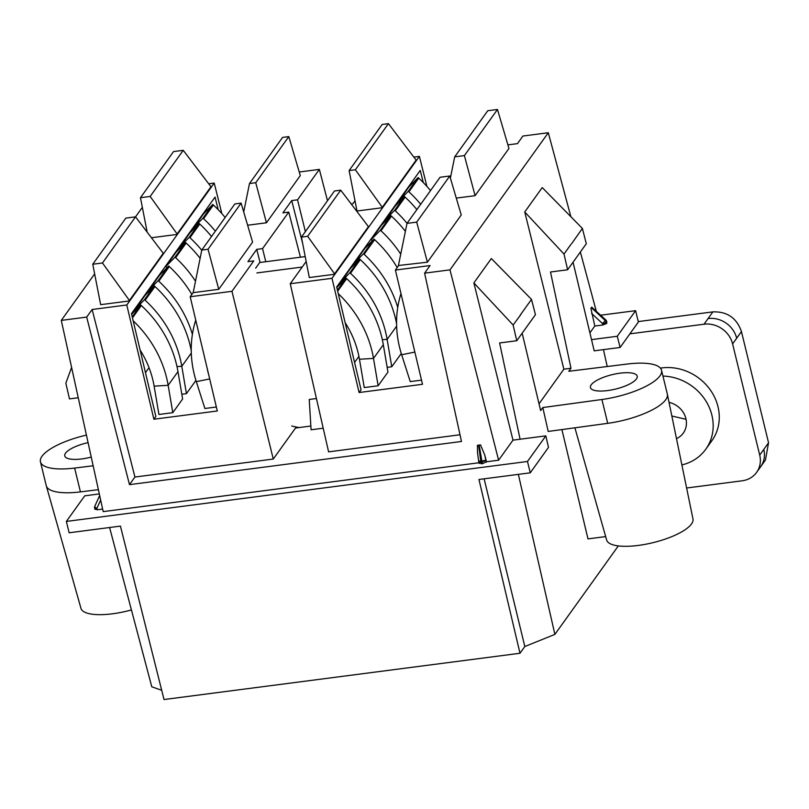 <?xml version="1.0" encoding="UTF-8"?>
<svg xmlns="http://www.w3.org/2000/svg" width="809" height="809" viewBox="0 0 809 809"><rect width="100%" height="100%" fill="white"/><g stroke="black" fill="none" stroke-linecap="round" stroke-linejoin="round"><path stroke-width="1.21" d="M323.206 428.204L311.081 429.781L309.23 399.464L316.44 398.534M302.212 267.041L256.888 272.936M298.936 427.577L291.736 426.04M255.654 268.194L259.729 262.51L305.215 256.595M208.944 375.77A98.192 87.959 35.6 0 1 207.104 368.004M216.357 407.008L204.889 408.494L196.324 381.656A112.926 101.145 35.6 0 1 195.748 320.152M133.161 320.779A112.926 101.145 35.6 0 1 168.161 385.317L172.802 412.671L158.928 414.471L154.125 386.146A98.192 87.959 -144.4 0 0 140.109 350.034M132.474 317.897L141.332 305.539A112.926 101.145 35.6 0 0 140.726 304.983L131.614 314.276M141.332 305.539A112.926 101.145 35.6 0 1 177.97 371.624L182.622 398.979L172.802 412.671M140.726 304.983L132.221 316.835M136.023 309.776A98.192 87.959 -144.4 0 0 135.902 309.665L135.285 309.099L145.104 295.406L154.357 285.961A112.926 101.145 35.6 0 1 154.974 286.528A112.926 101.145 35.6 0 1 191.237 350.55M181.813 394.256L186.434 393.649L181.792 366.295A112.926 101.145 -144.4 0 0 145.155 300.22A112.926 101.145 -144.4 0 0 144.538 299.664M154.357 285.961L144.538 299.654L135.285 309.099M186.434 393.649L195.93 380.402M149.655 290.765A98.192 87.959 -144.4 0 0 149.534 290.653L148.917 290.087L159.413 275.444L168.666 266.009A112.926 101.145 35.6 0 1 169.283 266.566A112.926 101.145 35.6 0 1 191.834 294.456M148.917 290.087L158.18 280.642A112.926 101.145 35.6 0 1 158.786 281.208A112.926 101.145 35.6 0 1 192.4 334.36M158.18 280.642L168.666 265.999M166.998 267.708A98.192 87.959 -144.4 0 0 166.381 267.142L165.774 266.576L176.271 251.943L185.524 242.498A112.926 101.145 35.6 0 1 186.131 243.064A112.926 101.145 35.6 0 1 200.116 258.304M165.774 266.576L175.027 257.131A112.926 101.145 35.6 0 1 175.644 257.697A112.926 101.145 35.6 0 1 195.465 281.168M175.027 257.131L185.524 242.498M180.822 247.301A98.192 87.959 -144.4 0 0 180.69 247.18L180.083 246.614L189.903 232.921L199.156 223.476A112.926 101.145 -144.4 0 1 199.772 224.042A112.926 101.145 -144.4 0 1 211.523 236.491M180.083 246.614L189.336 237.179A112.926 101.145 35.6 0 1 189.953 237.735A112.926 101.145 35.6 0 1 201.765 250.254M189.336 237.179L199.156 223.476M194.453 228.28A98.192 87.959 -144.4 0 0 194.332 228.168L193.715 227.602L203.534 213.91L212.787 204.465A112.926 101.145 35.6 0 1 213.404 205.031A112.926 101.145 35.6 0 1 225.165 217.479M193.715 227.602L202.978 218.157A112.926 101.145 35.6 0 1 203.585 218.723A112.926 101.145 35.6 0 1 215.346 231.172M202.978 218.157L212.787 204.465M400.981 293.596A112.926 101.145 -144.4 0 0 401.658 354.757L414.855 352.067M421.509 380.129L410.234 381.595L401.658 354.757M686.619 488.009L742.187 480.789A24.543 21.985 -144.4 0 0 756.607 472.395A24.543 21.985 -144.4 0 0 759.712 455.103L732.6 343.906A24.543 21.985 -144.4 0 0 704.012 324.207L629.887 333.844M768.55 442.766L765.445 460.068L760.672 466.722A24.553 21.985 35.6 0 0 763.777 449.42L768.55 442.766L741.449 331.579C736.716 317.967 727.19 311.404 712.86 311.88L638.271 321.577M686.052 419.305L671.844 416.008M681.876 464.922A48.297 43.261 -144.4 0 0 705.782 449.228A48.297 43.261 -144.4 0 0 701.12 394.509A48.297 43.261 -144.4 0 0 662.945 376.074M705.782 449.228L711.88 440.713A48.297 43.261 -144.4 0 0 707.218 385.994A48.297 43.261 -144.4 0 0 660.407 368.115M676.486 438.65A20.619 18.465 -144.4 0 0 683.281 433.108A20.619 18.465 -144.4 0 0 681.289 409.738A20.619 18.465 -144.4 0 0 669.043 402.366M385.418 219.724L394.681 210.279L404.5 196.577L395.237 206.032L385.418 219.724L386.035 220.281A98.192 87.959 -144.4 0 1 386.156 220.402M404.5 196.577L405.107 197.143A112.926 101.145 -144.4 0 1 416.878 209.612M394.681 210.279L395.288 210.836L405.107 197.143M407.058 223.304A112.926 101.145 -144.4 0 0 395.288 210.836M399.059 200.703L408.312 191.258L418.132 177.565L408.869 187.01L399.059 200.703L399.666 201.269A98.192 87.959 -144.4 0 1 399.788 201.38M418.132 177.565L418.738 178.132A112.926 101.145 -144.4 0 1 430.509 190.59M408.312 191.258L408.919 191.824L418.738 178.132M420.69 204.283A112.926 101.145 -144.4 0 0 408.919 191.824M337.424 290.138L346.06 278.084L336.807 287.529M383.314 344.725L373.495 358.417L378.137 385.772L387.956 372.079L383.314 344.725A112.926 101.145 -144.4 0 0 346.677 278.65A112.926 101.145 -144.4 0 0 346.06 278.084M338.253 293.647A112.926 101.145 -144.4 0 1 373.495 358.417L359.459 359.247A98.192 87.959 -144.4 0 0 345.14 322.66M359.459 359.247L364.262 387.572L378.137 385.772M340.619 282.199L349.882 272.754L359.702 259.062L350.439 268.507L340.619 282.199L341.236 282.766A98.192 87.959 -144.4 0 1 341.358 282.877M359.702 259.062L360.308 259.628A112.926 101.145 -144.4 0 1 396.572 323.651M349.882 272.754L350.489 273.321L360.308 259.628M396.632 326.148L387.127 339.406A112.926 101.145 -144.4 0 0 350.489 273.321M382.333 339.679L387.127 339.406L391.768 366.75L387.157 367.357M391.768 366.75L401.274 353.503M397.735 307.46A112.926 101.145 -144.4 0 0 364.121 254.309A112.926 101.145 -144.4 0 0 363.514 253.743L354.251 263.188L364.748 248.545L374.011 239.11L374.618 239.666A112.926 101.145 35.6 0 1 397.179 267.577M363.514 253.743L374.011 239.11M354.989 263.865A98.192 87.959 -144.4 0 0 354.868 263.754A98.192 87.959 -144.4 0 0 354.251 263.188M371.109 239.676L380.372 230.231L390.858 215.598L381.605 225.044L371.109 239.676L371.725 240.243A98.192 87.959 35.6 0 1 372.332 240.809M405.38 231.313A112.926 101.145 -144.4 0 0 391.475 216.165A112.926 101.145 -144.4 0 0 390.858 215.598M380.361 230.241A112.926 101.145 35.6 0 1 380.978 230.798A112.926 101.145 35.6 0 1 400.728 254.168M355.363 169.769L349.114 170.578L357.002 211.018L382.566 207.691L355.363 169.769L388.431 123.646L382.192 124.455L349.114 170.578M382.566 207.691L416.413 160.485L388.431 123.646M334.865 274.231L368.712 227.016L340.741 190.176L334.491 190.985L301.423 237.108L309.301 277.548L334.865 274.231L307.663 236.299L301.423 237.108M340.741 190.176L307.663 236.299M234.873 203.939L201.795 250.062L208.044 249.253L241.112 203.13L234.873 203.939M241.112 203.13L252.59 242.113L218.743 289.329L193.179 292.646L201.795 250.062M288.813 136.59L282.574 137.409L249.496 183.532L255.745 182.723L288.813 136.59L300.291 175.583L266.444 222.788L255.745 182.723M243.711 211.948L249.496 183.532M354.575 362.422L358.923 356.354M399.373 200.268L399.242 199.712M423.289 182.541L420.245 170.406L336.675 286.983L361.067 389.796L359.095 392.537L331.993 278.306L290.239 283.737L328.606 451.857L460.018 434.767M355.009 200.774L352.866 203.757L351.237 203.969M260.073 262.46L256.736 249.364L247.928 261.651L253.763 260.892L231.95 291.311L190.196 296.741L193.179 292.585M265.787 261.722L262.561 248.606L256.736 249.364M300.452 257.211L288.742 212.1L262.561 248.606M288.742 212.1L282.907 212.858L291.715 200.581L302.627 243.297M218.743 289.329L208.044 249.253M266.444 222.788L247.625 225.236M180.72 245.734L180.589 245.157M149.028 367.711L145.478 372.666M297.095 427.819L296.923 427.142M305.367 231.596L297.54 199.823L291.715 200.581M450.38 178.061L454.698 156.855L487.766 110.722L497.474 109.468L508.952 148.452L475.095 195.667L456.286 198.114M454.698 156.855L464.396 155.591L497.474 109.468M416.696 222.121L427.405 262.197L398.422 265.504L406.998 223.385L440.066 177.262L449.774 175.998L430.853 202.392L416.696 222.121L406.998 223.385M398.372 265.898L395.399 270.064L422.5 384.295L359.095 392.537M426.919 186.414L419.396 156.39L331.993 278.306M306.176 261.509L290.239 283.737M419.396 156.39L413.905 157.108M102.47 262.976L129.42 300.473L163.256 253.278L135.538 216.852L125.83 218.117L92.762 264.24L102.47 262.976L135.538 216.852M150.161 196.445L177.12 233.943L210.957 186.748L183.238 150.322L173.53 151.586L140.463 197.709L150.161 196.445L183.238 150.322M190.196 296.741L217.297 410.982L153.892 419.224L155.864 416.473L131.473 313.659L215.052 197.083L218.218 209.713M299.239 172.014L319.353 169.394L297.54 199.823M479.181 445.162L477.431 445.294L480.526 444.889L479.181 445.162L481.861 461.039L485.673 460.281A3.064 0.93 165.3 0 1 482.012 461.808L480.93 461.949A3.064 0.981 -97.4 0 1 480.779 461.181L478.615 445.243M310.848 426.03L295.518 428.022L273.27 459.047L134.931 477.037L92.135 309.493L86.674 317.098L61.292 320.394L103.198 511.612L479.009 462.748M231.95 291.311L273.27 459.047M319.353 169.394L327.493 200.743M571.72 243.58L582.379 228.431L586.313 243.721L567.635 269.771L564.004 254.056L571.033 244.257M591.692 307.562L590.904 308.28L591.713 307.157L605.708 319.818L591.713 307.157M520.147 315.227L531.503 299.391L535.437 314.691L516.759 340.741L513.128 325.026L520.844 314.549M464.396 155.591L475.095 195.667M427.405 262.197L461.251 214.982L449.774 175.998M507.9 144.882L517.467 143.638L522.917 136.033L548.3 132.737L449.986 269.862L424.604 273.159L430.054 265.554L395.399 270.064M163.256 253.278L129.673 300.908L100.65 304.68L92.762 264.24M210.957 186.748L177.373 234.377L151.435 237.745M147.177 232.143L140.463 197.709M221.848 213.606L214.203 183.067L126.791 304.983L153.892 419.224M126.791 304.983L92.135 309.493M214.203 183.067L208.702 183.785M94.784 507.688C94.056 508.133 94.744 508.355 96.868 508.376A3.064 1.305 -155.5 0 1 94.875 506.04A3.064 1.305 -155.5 0 1 94.936 505.949L99.679 495.553M478.827 461.17L481.861 461.039A3.064 0.981 82.6 0 0 482.012 461.808L482.508 463.699L486.502 461.777L484.813 455.164L480.526 444.889M424.604 273.159L461.484 441.471L129.48 484.642L134.931 477.037M477.532 452.797L477.431 445.294M129.48 484.642L86.674 317.098M605.708 319.818A3.064 3.064 0 0 1 606.629 321.345A3.064 0.991 165.9 0 1 606.538 321.719L606.548 323.499L602.877 324.985L602.543 323.58L605.263 320.546L591.521 307.794M564.004 254.056L524.738 211.968L542.232 187.577L582.379 228.431M602.877 324.985L594.807 326.027L590.904 308.28M516.759 340.741L499.608 342.965L520.096 439.216L512.987 440.147L473.862 282.938L491.346 258.546L531.503 299.391M473.862 282.938L513.128 325.026M71.607 367.428L65.842 383.173L69.473 398.898L78.251 397.755M142.344 207.357L135.528 216.852M94.643 273.887L61.292 320.394M95.108 509.043L97.191 509.781L102.642 509.073M479.272 463.112L482.508 463.699M486.502 461.777L498.607 460.2L449.986 269.862M524.738 211.968L563.863 369.177L570.982 368.257L550.494 272.006L567.635 269.771M570.982 368.257L568.808 371.28L627.349 364.03A49.096 15.108 166.3 0 1 661.529 370.249L667.334 394.074A49.096 15.108 166.3 0 1 667.374 394.236L692.979 519.004A44.424 13.672 166.3 0 1 653.025 542.657A44.424 13.672 166.3 0 1 606.659 540.048L574.896 427.799M667.374 394.236A49.096 15.108 166.3 0 1 607.721 423.34L548.199 431.44L542.809 407.554L540.634 410.578L522.169 333.187M661.529 370.249A49.096 15.108 166.3 0 1 601.916 399.504L542.799 407.554M630.676 383.466A24.068 7.402 166.3 0 1 605.88 390.767A24.068 7.402 166.3 0 1 590.449 387.592A24.068 7.402 166.3 0 1 596.981 380.281A24.068 7.402 166.3 0 1 621.838 372.969A24.068 7.402 166.3 0 1 637.209 376.195A24.068 7.402 166.3 0 1 630.676 383.466M606.871 323.054L606.629 321.345M591.51 339.618L617.257 336.271L620.129 347.455L594.19 350.833L573.045 262.217M596.314 311.313L580.366 252.014M570.881 216.731L548.3 132.737M563.863 369.177L539.016 403.833M594.807 326.027L589.903 332.863M512.987 440.147L498.607 460.2M86.432 435.1A49.096 15.108 -13.7 0 0 40.45 461.848L46.255 485.673A49.096 15.108 -13.7 0 0 46.305 485.845L80.981 608.398A44.424 13.672 -13.7 0 0 131.432 609.946M46.305 485.845A49.096 15.108 -13.7 0 0 80.435 491.892L98.395 489.667M40.45 461.848A49.096 15.108 -13.7 0 0 74.63 468.067L93.156 465.772M88.08 442.634A24.068 7.402 -13.7 0 0 64.781 455.942A24.068 7.402 -13.7 0 0 65.327 456.974A24.068 7.402 -13.7 0 0 91.245 457.075M66.368 521.431L527.488 461.474L530.259 472.82L478.958 479.484L519.995 653.257L164.025 699.532L120.43 526.103L69.139 532.777L66.368 521.431L84.723 495.826L99.325 493.925M527.488 461.474L545.842 435.869L548.492 447.377L530.259 472.82M520.096 439.216L545.842 435.869M561.901 429.569L587.981 538.895L605.688 536.6M617.257 336.271L635.611 310.666L600.622 315.217M109.599 527.508L151.789 686.801L161.709 690.289M484.116 478.817L524.819 646.522L554.883 634.398L518.367 474.367M519.995 653.257L524.819 646.522M618.319 545.913L554.883 634.398M603.453 349.63L607.225 366.528M620.129 347.455L638.372 322.012L635.611 310.666M196.324 381.656L209.693 378.925M177.97 371.624L168.161 385.317L154.125 386.146M191.298 353.048L181.792 366.295L176.999 366.578M145.155 300.22L154.974 286.528M191.258 347.526L190.631 347.567M158.786 281.208L169.283 266.566M175.644 257.697L186.131 243.064M189.953 237.735L199.772 224.042M203.585 218.723L213.404 205.031M763.777 449.42L759.712 455.103M712.86 311.88L704.012 324.207M708.087 318.534A24.553 21.985 35.6 0 1 736.675 338.223L741.449 331.579M736.675 338.223L732.6 343.906M337.677 291.2L346.677 278.65M396.592 320.627L395.965 320.667M364.121 254.309L374.618 239.666M380.978 230.798L391.475 216.165M416.16 160.071L382.313 207.266M368.459 226.601L334.623 273.796M606.548 323.499L606.538 321.719A3.064 2.751 -144.4 0 0 605.567 320.121L605.263 320.546A3.064 2.751 35.6 0 1 606.224 322.144A3.064 0.9 -13.3 0 1 602.543 323.58L591.581 313.417M478.756 461.292A3.064 0.961 -12.7 0 0 478.726 461.514A3.064 0.961 -12.7 0 0 480.93 461.949L481.355 463.85M486.189 462.222L484.813 455.164M97.191 509.781L96.868 508.376L100.66 500.043M601.916 399.504L607.721 423.34M80.435 491.892L74.63 468.067M760.672 466.722L756.607 472.395M99.679 495.533L94.875 506.04A3.064 3.064 0 0 0 94.683 508.012L95.007 509.387M477.462 452.292L478.685 461.261A3.064 3.064 0 0 0 478.726 461.514L479.171 463.456"/></g></svg>
